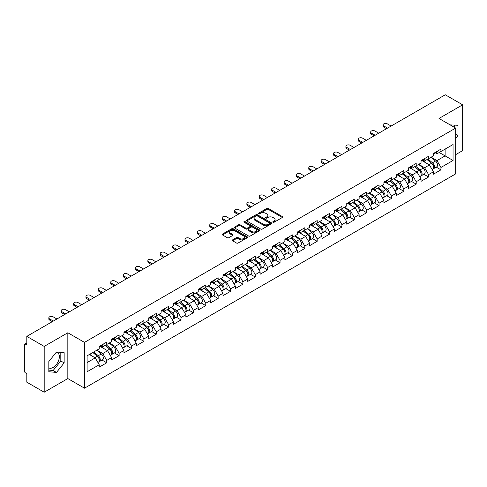 <?xml version="1.0" encoding="UTF-8"?>
<svg xmlns="http://www.w3.org/2000/svg" width="487" height="487" viewBox="0 0 487 487"><rect width="100%" height="100%" fill="white"/><g stroke="black" fill="none" stroke-linecap="round" stroke-linejoin="round"><path stroke-width="0.73" d="M273 222.255A0.773 0.444 0 0 0 274.09 222.255L282.363 217.482A1.102 0.633 0 0 0 282.685 217.032A1.102 0.633 0 0 0 282.363 216.581L268.343 208.485A1.102 0.633 0 0 0 266.791 208.485L258.512 213.263A0.773 0.444 0 0 0 258.287 213.58A0.773 0.444 0 0 0 258.512 213.896A0.773 0.444 0 0 0 259.601 213.896L260.673 213.276A3.525 2.033 0 0 1 265.659 213.276L266.827 213.951A3.525 2.033 0 0 1 267.856 215.388A3.525 2.033 0 0 1 266.827 216.831L265.756 217.446A0.773 0.444 0 0 0 265.531 217.762A0.773 0.444 0 0 0 265.756 218.079A0.773 0.444 0 0 0 266.846 218.079L267.917 217.458A3.525 2.033 0 0 1 272.903 217.458L274.071 218.133A3.525 2.033 0 0 1 275.1 219.57A3.525 2.033 0 0 1 274.071 221.007L273 221.628A0.773 0.444 0 0 0 272.775 221.944A0.773 0.444 0 0 0 273 222.255L273 221.628M48.828 367.898A8.754 5.053 120 0 0 53.15 367.435A8.754 5.053 120 0 0 58.872 359.723A8.754 5.053 120 0 0 57.527 352.71A8.754 5.053 120 0 0 56.236 352.314M450.201 124.928A8.754 5.053 -60 0 1 451.394 125.311A8.754 5.053 -60 0 1 452.326 126.157M232.597 239.872A1.102 0.633 0 0 0 232.275 240.322A1.102 0.633 0 0 0 232.597 240.773L236.53 243.043A1.102 0.633 0 0 0 238.088 243.043L247.28 237.735A1.102 0.633 0 0 0 247.603 237.285A1.102 0.633 0 0 0 247.28 236.84L233.261 228.744A1.102 0.633 0 0 0 231.702 228.744L222.51 234.052A1.102 0.633 0 0 0 222.188 234.497A1.102 0.633 0 0 0 222.51 234.947L227.265 237.693A1.102 0.633 0 0 0 228.823 237.693L232.756 235.422A1.102 0.633 0 0 0 233.078 234.971A1.102 0.633 0 0 0 232.756 234.521L230.4 233.163A2.946 1.698 0 0 1 229.535 231.958A2.946 1.698 0 0 1 231.355 230.388A2.946 1.698 0 0 1 234.564 230.759L243.792 236.085A2.946 1.698 0 0 1 244.657 237.285A2.946 1.698 0 0 1 242.836 238.861A2.946 1.698 0 0 1 239.628 238.49L238.088 237.601A1.102 0.633 0 0 0 236.53 237.601L232.597 239.872L232.597 240.773M67.833 332.761L44.189 346.409L26.809 336.377L445.276 94.782L462.65 104.815L439.006 118.463L455.668 128.081L84.495 342.379L67.833 332.761L67.833 378.569L84.495 388.188L84.495 342.379M260.752 229.06A1.102 0.633 0 0 0 262.31 229.06L271.502 223.752A1.102 0.633 0 0 0 271.825 223.302A1.102 0.633 0 0 0 271.502 222.851L257.483 214.761A1.102 0.633 0 0 0 255.925 214.761L246.732 220.063A1.102 0.633 0 0 0 246.41 220.514A1.102 0.633 0 0 0 246.732 220.964L260.752 229.06M244.352 222.425A0.773 0.444 0 0 1 245.138 222.535L259.376 230.753L250.196 236.049A1.102 0.633 0 0 1 248.644 236.049L234.624 227.959L234.624 227.058A1.102 0.633 0 0 0 234.302 227.508A1.102 0.633 0 0 0 234.624 227.959M234.624 227.058L238.557 224.787A1.102 0.633 0 0 1 240.115 224.787L245.801 228.068A1.102 0.633 0 0 0 247.353 228.068L249.965 226.565A1.102 0.633 0 0 0 250.288 226.114A1.102 0.633 0 0 0 249.965 225.664L244.048 222.249A0.773 0.444 0 0 1 243.823 221.932A0.773 0.444 0 0 1 244.297 221.518A0.773 0.444 0 0 1 245.138 221.615L259.388 229.846A1.102 0.633 0 0 1 259.711 230.296A1.102 0.633 0 0 1 259.388 230.747L259.388 229.846M84.495 388.188L455.668 173.896L455.668 128.081M102.045 360.07L106.75 362.785L106.75 360.404L102.781 353.532L96.913 350.141M106.75 362.785L99.214 367.137L99.214 364.757L87.112 371.745L87.112 355.802L99.214 348.814L99.214 346.434L106.75 342.081L106.75 344.461L111.59 341.667L111.59 339.287L119.126 334.934L119.126 337.314L123.966 334.52L123.966 332.14L131.502 327.788L131.502 330.174L136.348 327.374L136.348 324.993L143.884 320.641L143.884 323.027L148.724 320.233L148.724 317.847L156.26 313.494L156.26 315.88L161.1 313.086L161.1 310.7L168.636 306.347L168.636 308.734L173.475 305.939L173.475 303.553L181.018 299.207L181.018 301.587L185.857 298.793L185.857 296.413L193.394 292.06L193.394 294.44L198.233 291.646L198.233 289.266L205.77 284.913L205.77 287.293L210.609 284.499L210.609 282.119L218.152 277.767L218.152 280.147L222.991 277.353L222.991 274.972L230.528 270.62L230.528 273L235.367 270.206L235.367 267.826L242.903 263.473L242.903 265.853L247.743 263.059L247.743 260.679L255.285 256.326L255.285 258.707L260.125 255.912L260.125 253.532L267.661 249.18L267.661 251.56L272.501 248.766L272.501 246.385L280.037 242.033L280.037 244.413L284.877 241.619L284.877 239.239L292.413 234.886L292.413 237.272L297.259 234.478L297.259 232.092L304.795 227.739L304.795 230.126L309.635 227.332L309.635 224.945L317.171 220.593L317.171 222.979L322.01 220.185L322.01 217.799L329.547 213.446L329.547 215.832L334.386 213.038L334.386 210.652L341.929 206.305L341.929 208.686L346.768 205.891L346.768 203.511L354.305 199.159L354.305 201.539L359.144 198.745L359.144 196.364L366.681 192.012L366.681 194.392L371.52 191.598L371.52 189.218L379.063 184.865L379.063 187.245L383.902 184.451L383.902 182.071L391.438 177.718L391.438 180.099L396.278 177.305L396.278 174.924L403.814 170.572L403.814 172.952L408.654 170.158L408.654 167.778L416.196 163.425L416.196 165.805L421.036 163.011L421.036 160.631L428.572 156.278L428.572 158.659L433.412 155.864L433.412 153.484L440.948 149.132L440.948 151.518L453.05 144.529L453.05 160.473L440.948 167.455L436.979 160.588L431.111 157.198M436.242 167.12L440.948 169.841L440.948 167.455M440.948 169.841L433.412 174.194L433.412 171.808L428.572 174.602L424.603 167.729L418.735 164.344M423.867 174.267L428.572 176.988L428.572 174.602M428.572 176.988L421.036 181.334L421.036 178.954L416.196 181.748L412.227 174.876L406.353 171.485M411.485 181.414L416.196 184.129L416.196 181.748M416.196 184.129L408.654 188.481L408.654 186.101L403.814 188.895L399.851 182.022L393.977 178.632M399.109 188.56L403.814 191.275L403.814 188.895M403.814 191.275L396.278 195.628L396.278 193.248L391.438 196.042L387.469 189.169L381.601 185.778M386.733 195.707L391.438 198.422L391.438 196.042M391.438 198.422L383.902 202.775L383.902 200.394L379.063 203.189L375.093 196.316L369.219 192.925M374.351 202.854L379.063 205.569L379.063 203.189M379.063 205.569L371.52 209.921L371.52 207.541L366.681 210.335L362.718 203.463L356.843 200.072M361.975 210L366.681 212.716L366.681 210.335M366.681 212.716L359.144 217.068L359.144 214.688L354.305 217.482L350.336 210.609L344.467 207.218M349.599 217.147L354.305 219.862L354.305 217.482M354.305 219.862L346.768 224.215L346.768 221.835L341.929 224.629L337.96 217.756L332.085 214.365M337.217 224.294L341.929 227.009L341.929 224.629M341.929 227.009L334.386 231.362L334.386 228.981L329.547 231.775L325.584 224.903L319.709 221.512M324.841 231.435L329.547 234.156L329.547 231.775M329.547 234.156L322.01 238.508L322.01 236.122L317.171 238.922L313.202 232.049L307.334 228.659M312.465 238.581L317.171 241.302L317.171 238.922M317.171 241.302L309.635 245.655L309.635 243.269L304.795 246.063L300.826 239.196L294.958 235.805M300.083 245.728L304.795 248.449L304.795 246.063M304.795 248.449L297.259 252.802L297.259 250.415L292.413 253.21L288.45 246.343L282.576 242.952M287.707 252.875L292.413 255.596L292.413 253.21M292.413 255.596L284.877 259.948L284.877 257.562L280.037 260.356L276.068 253.483L270.2 250.099M275.332 260.021L280.037 262.743L280.037 260.356M280.037 262.743L272.501 267.089L272.501 264.709L267.661 267.503L263.692 260.63L257.824 257.246M262.956 267.168L267.661 269.883L267.661 267.503M267.661 269.883L260.125 274.236L260.125 271.856L255.285 274.65L251.316 267.777L245.442 264.386M250.574 274.315L255.285 277.03L255.285 274.65M255.285 277.03L247.743 281.383L247.743 279.002L242.903 281.796L238.94 274.924L233.066 271.533M238.198 281.462L242.903 284.177L242.903 281.796M242.903 284.177L235.367 288.529L235.367 286.149L230.528 288.943L226.558 282.07L220.69 278.68M225.822 288.608L230.528 291.323L230.528 288.943M230.528 291.323L222.991 295.676L222.991 293.296L218.152 296.09L214.183 289.217L208.308 285.826M213.44 295.755L218.152 298.47L218.152 296.09M218.152 298.47L210.609 302.823L210.609 300.442L205.77 303.237L201.807 296.364L195.932 292.973M201.064 302.902L205.77 305.617L205.77 303.237M205.77 305.617L198.233 309.969L198.233 307.589L193.394 310.383L189.425 303.511L183.556 300.12M188.688 310.049L193.394 312.764L193.394 310.383M193.394 312.764L185.857 317.116L185.857 314.736L181.018 317.53L177.049 310.657L171.174 307.267M176.306 317.189L181.018 319.91L181.018 317.53M181.018 319.91L173.475 324.263L173.475 321.883L168.636 324.677L164.673 317.804L158.799 314.413M163.93 324.336L168.636 327.057L168.636 324.677M168.636 327.057L161.1 331.41L161.1 329.023L156.26 331.817L152.291 324.951L146.423 321.56M151.554 331.483L156.26 334.204L156.26 331.817M156.26 334.204L148.724 338.556L148.724 336.17L143.884 338.964L139.915 332.097L134.047 328.707M139.172 338.629L143.884 341.35L143.884 338.964M143.884 341.35L136.348 345.703L136.348 343.317L131.502 346.111L127.539 339.244L121.665 335.853M126.797 345.776L131.502 348.497L131.502 346.111M131.502 348.497L123.966 352.85L123.966 350.463L119.126 353.258L115.157 346.385L109.289 343M114.421 352.923L119.126 355.644L119.126 353.258M119.126 355.644L111.59 359.99L111.59 357.61L106.75 360.404M101.247 345.867L102.781 346.756L106.75 344.461M102.781 353.532L107.621 350.737L100.219 346.464M111.59 357.61L107.621 350.737M113.623 338.721L115.157 339.609L119.126 337.314M115.157 346.385L120.003 343.591L112.594 339.317M123.966 350.463L120.003 343.591M126.005 331.574L127.539 332.463L131.502 330.174M127.539 339.244L132.379 336.444L124.97 332.171M136.348 343.317L132.379 336.444M138.381 324.427L139.915 325.316L143.884 323.027M139.915 332.097L144.755 329.303L137.352 325.024M148.724 336.17L144.755 329.303M150.757 317.281L152.291 318.169L156.26 315.88M152.291 324.951L157.131 322.157L149.728 317.877M161.1 329.023L157.131 322.157M163.139 310.14L164.673 311.023L168.636 308.734M164.673 317.804L169.513 315.01L162.104 310.73M173.475 321.883L169.513 315.01M175.515 302.993L177.049 303.876L181.018 301.587M177.049 310.657L181.888 307.863L174.486 303.584M185.857 314.736L181.888 307.863M187.891 295.846L189.425 296.729L193.394 294.44M189.425 303.511L194.264 300.716L186.862 296.443M198.233 307.589L194.264 300.716M200.273 288.7L201.807 289.582L205.77 287.293M201.807 296.364L206.646 293.57L199.238 289.296M210.609 300.442L206.646 293.57M212.649 281.553L214.183 282.436L218.152 280.147M214.183 289.217L219.022 286.423L211.62 282.15M222.991 293.296L219.022 286.423M225.024 274.406L226.558 275.289L230.528 273M226.558 282.07L231.398 279.276L223.996 275.003M235.367 286.149L231.398 279.276M237.406 267.26L238.94 268.148L242.903 265.853M238.94 274.924L243.78 272.13L236.372 267.856M247.743 279.002L243.78 272.13M249.782 260.113L251.316 261.002L255.285 258.707M251.316 267.777L256.156 264.983L248.747 260.709M260.125 271.856L256.156 264.983M262.158 252.966L263.692 253.855L267.661 251.56M263.692 260.63L268.532 257.836L261.129 253.563M272.501 264.709L268.532 257.836M274.54 245.819L276.068 246.708L280.037 244.413M276.068 253.483L280.914 250.689L273.505 246.416M284.877 257.562L280.914 250.689M286.916 238.673L288.45 239.561L292.413 237.272M288.45 246.343L293.29 243.549L285.881 239.269M297.259 250.415L293.29 243.549M299.292 231.526L300.826 232.415L304.795 230.126M300.826 239.196L305.666 236.402L298.263 232.122M309.635 243.269L305.666 236.402M311.668 224.385L313.202 225.268L317.171 222.979M313.202 232.049L318.041 229.255L310.639 224.976M322.01 236.122L318.041 229.255M324.05 217.239L325.584 218.121L329.547 215.832M325.584 224.903L330.423 222.109L323.015 217.829M334.386 228.981L330.423 222.109M336.426 210.092L337.96 210.974L341.929 208.686M337.96 217.756L342.799 214.962L335.397 210.688M346.768 221.835L342.799 214.962M348.802 202.945L350.336 203.828L354.305 201.539M350.336 210.609L355.175 207.815L347.773 203.542M359.144 214.688L355.175 207.815M361.184 195.798L362.718 196.681L366.681 194.392M362.718 203.463L367.557 200.668L360.149 196.395M371.52 207.541L367.557 200.668M373.559 188.652L375.093 189.534L379.063 187.245M375.093 196.316L379.933 193.522L372.531 189.248M383.902 200.394L379.933 193.522M385.935 181.505L387.469 182.388L391.438 180.099M387.469 189.169L392.309 186.375L384.907 182.101M396.278 193.248L392.309 186.375M398.317 174.358L399.851 175.247L403.814 172.952M399.851 182.022L404.691 179.228L397.282 174.955M408.654 186.101L404.691 179.228M410.693 167.211L412.227 168.1L416.196 165.805M412.227 174.876L417.067 172.081L409.658 167.808M421.036 178.954L417.067 172.081M423.069 160.065L424.603 160.953L428.572 158.659M424.603 167.729L429.443 164.935L422.04 160.661M433.412 171.808L429.443 164.935M435.451 152.918L436.979 153.807L440.948 151.518M436.979 160.588L445.112 155.889L445.112 149.107L453.05 144.529M439.244 152.498L453.05 160.473M455.668 154.653L462.65 150.623L462.65 104.815M44.189 346.409L44.189 392.218L26.809 382.185L26.809 373.62L25.543 372.89A1.68 0.974 -120 0 1 24.35 370.826L24.35 344.899A1.68 0.974 -120 0 1 24.697 344.126A1.68 0.974 -120 0 1 25.543 344.212L26.809 344.942L26.809 336.377M44.189 392.218L67.833 378.569M87.112 362.584L95.245 357.884L89.371 354.493M99.214 364.757L95.245 357.884M455.668 138.411L458.011 135.502L458.011 125.293L450.128 124.885M64.144 352.691L56.486 352.004L48.828 361.531L48.828 371.739L56.486 372.421L64.144 362.9L64.144 352.691M273.304 222.364L274.071 221.926A3.525 2.033 0 0 0 275.1 220.489L275.1 219.57M267.856 215.388L267.856 216.307A3.525 2.033 0 0 1 266.827 217.744L266.066 218.182M282.35 217.488L268.343 209.404A1.102 0.633 0 0 0 266.791 209.404L258.822 214M271.484 223.758L257.483 215.674A1.102 0.633 0 0 0 255.925 215.674L246.751 220.97M269.555 223.618A0.773 0.444 0 0 0 269.78 223.302A0.773 0.444 0 0 0 269.555 222.985L257.246 215.881A0.773 0.444 0 0 0 256.156 215.881L255.03 216.538A3.525 2.033 0 0 0 253.995 217.975A3.525 2.033 0 0 0 255.03 219.412L263.437 224.27A3.525 2.033 0 0 0 268.422 224.27L269.555 223.618L269.555 224.531A0.773 0.444 0 0 0 269.78 224.221L269.78 223.302M253.995 217.975L253.995 218.888A3.525 2.033 0 0 0 255.03 220.331L255.03 219.412M269.555 224.531L268.422 225.189A3.525 2.033 0 0 1 263.437 225.189L255.03 220.331M234.637 227.965L238.557 225.7L238.557 224.787M250.288 226.114L250.288 227.027A1.102 0.633 0 0 1 249.965 227.478L247.353 228.987A1.102 0.633 0 0 1 245.801 228.987L240.115 225.7A1.102 0.633 0 0 0 238.557 225.7M251.7 231.477A2.946 1.698 0 0 0 254.908 231.842A2.946 1.698 0 0 0 256.728 230.272A2.946 1.698 0 0 0 255.864 229.073L252.613 227.192A1.102 0.633 0 0 0 251.055 227.192L248.449 228.701A1.102 0.633 0 0 0 248.127 229.146A1.102 0.633 0 0 0 248.449 229.596L251.7 231.477L251.7 232.39A2.946 1.698 0 0 0 254.908 232.762A2.946 1.698 0 0 0 256.728 231.191L256.728 230.272M248.127 229.146L248.127 230.065A1.102 0.633 0 0 0 248.449 230.515L248.449 229.596M251.7 232.39L248.449 230.515M244.657 237.285L244.657 238.204A2.946 1.698 0 0 1 242.836 239.774A2.946 1.698 0 0 1 239.628 239.403L238.088 238.52A1.102 0.633 0 0 0 236.53 238.52L232.609 240.779M229.535 231.958L229.535 232.877A2.946 1.698 0 0 0 230.4 234.077L230.4 233.163M232.737 235.428L230.4 234.077M247.28 236.84L247.28 237.735L233.261 229.657A1.102 0.633 0 0 0 231.702 229.657L222.529 234.959M454.675 127.509L454.675 124.995M455.668 134.15L458.011 135.502M48.828 370.114L53.15 370.497L60.808 360.977L60.808 352.393M60.808 360.977L64.144 362.9M53.15 370.497L56.486 372.421M432.468 164.028L431.914 163.705M433.18 168.745A3.701 2.137 -120 0 0 433.716 168.581A3.701 2.137 -120 0 0 434.38 165.994A3.701 2.137 -120 0 0 432.45 162.768L427.988 158.999M433.716 168.581L436.772 166.816A3.701 2.137 -120 0 0 437.436 164.229A3.701 2.137 -120 0 0 435.506 161.002L431.044 157.234M427.129 159.493L432.219 163.79A2.246 1.297 60 0 1 433.43 166.56M432.091 169.519L432.766 169.129A3.701 2.137 -120 0 0 433.43 166.542A3.701 2.137 -120 0 0 431.5 163.315L427.032 159.547M425.748 162.804L422.734 160.26M391.122 126.048L387.354 123.868A2.526 1.455 0 0 0 384.602 123.552A2.526 1.455 0 0 0 383.044 124.897A2.526 1.455 0 0 0 383.78 125.932L383.78 127.119A2.526 1.455 180 0 1 383.044 126.09L383.044 124.897M386.52 128.702L383.78 127.119M434.404 152.912A3.701 2.137 60 0 1 433.716 153.922A3.701 2.137 60 0 1 433.412 154.044M437.46 151.147A3.701 2.137 60 0 1 436.772 152.157L433.716 153.922M387.549 128.105L383.78 125.932M420.092 171.174L419.532 170.852M420.798 175.892A3.701 2.137 -120 0 0 421.34 175.728A3.701 2.137 -120 0 0 422.004 173.141A3.701 2.137 -120 0 0 420.074 169.914L415.612 166.146M421.34 175.728L424.39 173.962A3.701 2.137 -120 0 0 425.06 171.375A3.701 2.137 -120 0 0 423.13 168.149L418.662 164.381M414.747 166.639L419.843 170.937A2.246 1.297 60 0 1 421.054 173.707M419.709 176.665L420.384 176.276A3.701 2.137 -120 0 0 421.054 173.689A3.701 2.137 -120 0 0 419.124 170.462L414.656 166.694M413.372 169.951L410.358 167.406M407.71 178.321L407.156 177.998M408.423 183.039A3.701 2.137 -120 0 0 408.958 182.875A3.701 2.137 -120 0 0 409.628 180.287A3.701 2.137 -120 0 0 407.698 177.061L403.23 173.293M408.958 182.875L412.014 181.109A3.701 2.137 -120 0 0 412.678 178.522A3.701 2.137 -120 0 0 410.754 175.296L406.286 171.527M402.372 173.786L407.467 178.084A2.246 1.297 60 0 1 408.678 180.847M407.333 183.812L408.009 183.422A3.701 2.137 -120 0 0 408.672 180.835A3.701 2.137 -120 0 0 406.742 177.609L402.28 173.841M400.99 177.098L397.976 174.553M395.334 185.462L394.78 185.145M396.047 190.186A3.701 2.137 -120 0 0 396.582 190.015A3.701 2.137 -120 0 0 397.246 187.428A3.701 2.137 -120 0 0 395.322 184.208L390.854 180.44M396.582 190.015L399.638 188.256A3.701 2.137 -120 0 0 400.302 185.669A3.701 2.137 -120 0 0 398.372 182.442L393.91 178.674M389.996 180.933L395.085 185.23A2.246 1.297 60 0 1 396.296 187.994M394.957 190.959L395.633 190.569A3.701 2.137 -120 0 0 396.296 187.982A3.701 2.137 -120 0 0 394.367 184.756L389.904 180.987M388.614 184.244L385.601 181.7M382.959 192.608L382.398 192.292M383.665 197.332A3.701 2.137 -120 0 0 384.206 197.162A3.701 2.137 -120 0 0 384.87 194.575A3.701 2.137 -120 0 0 382.94 191.348L378.478 187.586M384.206 197.162L387.262 195.403A3.701 2.137 -120 0 0 387.926 192.815A3.701 2.137 -120 0 0 385.996 189.589L381.528 185.821M377.614 188.079L382.709 192.377A2.246 1.297 60 0 1 383.92 195.141M382.581 198.106L383.251 197.716A3.701 2.137 -120 0 0 383.92 195.129A3.701 2.137 -120 0 0 381.991 191.902L377.522 188.134M376.238 191.385L373.225 188.846M370.577 199.755L370.023 199.439M371.289 204.479A3.701 2.137 -120 0 0 371.825 204.309A3.701 2.137 -120 0 0 372.494 201.721A3.701 2.137 -120 0 0 370.564 198.495L366.096 194.727M371.825 204.309L374.88 202.549A3.701 2.137 -120 0 0 375.55 199.962A3.701 2.137 -120 0 0 373.62 196.736L369.152 192.968M365.238 195.226L370.333 199.524A2.246 1.297 60 0 1 371.544 202.288M370.199 205.252L370.875 204.863A3.701 2.137 -120 0 0 371.538 202.275A3.701 2.137 -120 0 0 369.615 199.049L365.147 195.281M363.856 198.532L360.843 195.993M378.74 133.188L374.972 131.015A2.526 1.455 0 0 0 372.22 130.699A2.526 1.455 0 0 0 370.662 132.044A2.526 1.455 0 0 0 371.404 133.079L371.404 134.266A2.526 1.455 180 0 1 370.662 133.237L370.662 132.044M374.144 135.849L371.404 134.266M422.028 160.059A3.701 2.137 60 0 1 421.34 161.069A3.701 2.137 60 0 1 421.036 161.191M425.084 158.293A3.701 2.137 60 0 1 424.39 159.304L421.34 161.069M375.173 135.252L371.404 133.079M366.364 140.335L362.596 138.162A2.526 1.455 0 0 0 359.844 137.845A2.526 1.455 0 0 0 358.286 139.191A2.526 1.455 0 0 0 359.029 140.226L359.029 141.413A2.526 1.455 180 0 1 358.286 140.384L358.286 139.191M361.762 142.995L359.029 141.413M409.652 167.205A3.701 2.137 60 0 1 408.958 168.21A3.701 2.137 60 0 1 408.654 168.338M412.702 165.44A3.701 2.137 60 0 1 412.014 166.451L408.958 168.21M362.797 142.399L359.029 140.226M353.988 147.482L350.22 145.309A2.526 1.455 0 0 0 347.468 144.992A2.526 1.455 0 0 0 345.91 146.337A2.526 1.455 0 0 0 346.647 147.366L346.647 148.559A2.526 1.455 180 0 1 345.91 147.531L345.91 146.337M349.386 150.142L346.647 148.559M397.27 174.352A3.701 2.137 60 0 1 396.582 175.357A3.701 2.137 60 0 1 396.278 175.484M400.326 172.587A3.701 2.137 60 0 1 399.638 173.597L396.582 175.357M350.415 149.546L346.647 147.366M341.612 154.629L337.838 152.455A2.526 1.455 0 0 0 335.086 152.139A2.526 1.455 0 0 0 333.528 153.484A2.526 1.455 0 0 0 334.271 154.513L334.271 155.706A2.526 1.455 180 0 1 333.528 154.677L333.528 153.484M337.01 157.289L334.271 155.706M384.894 181.499A3.701 2.137 60 0 1 384.206 182.503A3.701 2.137 60 0 1 383.902 182.631M387.95 179.733A3.701 2.137 60 0 1 387.262 180.744L384.206 182.503M338.039 156.692L334.271 154.513M329.23 161.775L325.462 159.602A2.526 1.455 0 0 0 322.711 159.286A2.526 1.455 0 0 0 321.152 160.631A2.526 1.455 0 0 0 321.895 161.66L321.895 162.853A2.526 1.455 180 0 1 321.152 161.824L321.152 160.631M324.628 164.436L321.895 162.853M372.518 188.639A3.701 2.137 60 0 1 371.825 189.65A3.701 2.137 60 0 1 371.52 189.778M375.568 186.88A3.701 2.137 60 0 1 374.88 187.891L371.825 189.65M325.663 163.839L321.895 161.66M358.201 206.902L357.647 206.585M358.913 211.626A3.701 2.137 -120 0 0 359.449 211.455A3.701 2.137 -120 0 0 360.112 208.868A3.701 2.137 -120 0 0 358.188 205.642L353.72 201.874M359.449 211.455L362.505 209.696A3.701 2.137 -120 0 0 363.168 207.103A3.701 2.137 -120 0 0 361.238 203.883L356.776 200.114M352.862 202.373L357.957 206.671A2.246 1.297 60 0 1 359.169 209.434M357.823 212.393L358.499 212.009A3.701 2.137 -120 0 0 359.163 209.416A3.701 2.137 -120 0 0 357.233 206.196L352.771 202.428M351.48 205.678L348.467 203.14M316.854 168.922L313.086 166.749A2.526 1.455 0 0 0 310.335 166.432A2.526 1.455 0 0 0 308.776 167.778A2.526 1.455 0 0 0 309.513 168.806L309.513 170A2.526 1.455 180 0 1 308.776 168.971L308.776 167.778M312.252 171.582L309.513 170M360.137 195.786A3.701 2.137 60 0 1 359.449 196.797A3.701 2.137 60 0 1 359.144 196.925M363.192 194.027A3.701 2.137 60 0 1 362.505 195.031L359.449 196.797M313.281 170.986L309.513 168.806M345.825 214.049L345.265 213.726M346.531 218.773A3.701 2.137 -120 0 0 347.073 218.602A3.701 2.137 -120 0 0 347.736 216.015A3.701 2.137 -120 0 0 345.807 212.789L341.344 209.02M347.073 218.602L350.129 216.837A3.701 2.137 -120 0 0 350.792 214.25A3.701 2.137 -120 0 0 348.862 211.023L344.4 207.261M340.48 209.52L345.575 213.817A2.246 1.297 60 0 1 346.787 216.581M345.447 219.54L346.117 219.15A3.701 2.137 -120 0 0 346.787 216.563A3.701 2.137 -120 0 0 344.857 213.343L340.389 209.574M339.104 212.825L336.091 210.287M304.478 176.069L300.71 173.896A2.526 1.455 0 0 0 297.959 173.579A2.526 1.455 0 0 0 296.4 174.924A2.526 1.455 0 0 0 297.137 175.953L297.137 177.146A2.526 1.455 180 0 1 296.4 176.117L296.4 174.924M299.876 178.723L297.137 177.146M347.761 202.933A3.701 2.137 60 0 1 347.073 203.943A3.701 2.137 60 0 1 346.768 204.071M350.817 201.174A3.701 2.137 60 0 1 350.129 202.178L347.073 203.943M300.905 178.132L297.137 175.953M333.443 221.195L332.889 220.873M334.155 225.919A3.701 2.137 -120 0 0 334.691 225.749A3.701 2.137 -120 0 0 335.36 223.162A3.701 2.137 -120 0 0 333.431 219.935L328.962 216.167M334.691 225.749L337.747 223.983A3.701 2.137 -120 0 0 338.416 221.396A3.701 2.137 -120 0 0 336.487 218.17L332.018 214.408M328.104 216.666L333.199 220.964A2.246 1.297 60 0 1 334.411 223.728M333.065 226.686L333.741 226.297A3.701 2.137 -120 0 0 334.405 223.71A3.701 2.137 -120 0 0 332.481 220.483L328.013 216.721M326.722 219.972L323.709 217.433M292.097 183.215L288.328 181.036A2.526 1.455 0 0 0 285.577 180.726A2.526 1.455 0 0 0 284.018 182.071A2.526 1.455 0 0 0 284.761 183.1L284.761 184.293A2.526 1.455 180 0 1 284.018 183.258L284.018 182.071M287.494 185.87L284.761 184.293M335.385 210.08A3.701 2.137 60 0 1 334.691 211.09A3.701 2.137 60 0 1 334.386 211.218M338.435 208.32A3.701 2.137 60 0 1 337.747 209.325L334.691 211.09M288.529 185.279L284.761 183.1M321.067 228.342L320.513 228.019M321.779 233.06A3.701 2.137 -120 0 0 322.315 232.896A3.701 2.137 -120 0 0 322.978 230.308A3.701 2.137 -120 0 0 321.055 227.082L316.587 223.314M322.315 232.896L325.371 231.13A3.701 2.137 -120 0 0 326.034 228.543A3.701 2.137 -120 0 0 324.105 225.317L319.642 221.548M315.728 223.813L320.823 228.111A2.246 1.297 60 0 1 322.035 230.875M320.689 233.833L321.365 233.443A3.701 2.137 -120 0 0 322.029 230.856A3.701 2.137 -120 0 0 320.099 227.63L315.637 223.862M314.346 227.119L311.333 224.574M279.721 190.362L275.952 188.183A2.526 1.455 0 0 0 273.201 187.866A2.526 1.455 0 0 0 271.643 189.218A2.526 1.455 0 0 0 272.379 190.247L272.379 191.44A2.526 1.455 180 0 1 271.643 190.405L271.643 189.218M275.118 193.016L272.379 191.44M323.003 217.226A3.701 2.137 60 0 1 322.315 218.237A3.701 2.137 60 0 1 322.01 218.365M326.059 215.461A3.701 2.137 60 0 1 325.371 216.472L322.315 218.237M276.147 192.42L272.379 190.247M308.691 235.489L308.137 235.166M309.397 240.207A3.701 2.137 -120 0 0 309.939 240.042A3.701 2.137 -120 0 0 310.603 237.455A3.701 2.137 -120 0 0 308.673 234.229L304.211 230.461M309.939 240.042L312.995 238.277A3.701 2.137 -120 0 0 313.658 235.69A3.701 2.137 -120 0 0 311.729 232.463L307.267 228.695M303.352 230.96L308.441 235.258A2.246 1.297 60 0 1 309.653 238.021M308.314 240.98L308.983 240.59A3.701 2.137 -120 0 0 309.653 238.003A3.701 2.137 -120 0 0 307.723 234.777L303.255 231.008M301.97 234.265L298.957 231.721M267.345 197.509L263.577 195.33A2.526 1.455 0 0 0 260.825 195.013A2.526 1.455 0 0 0 259.267 196.364A2.526 1.455 0 0 0 260.003 197.393L260.003 198.586A2.526 1.455 180 0 1 259.267 197.552L259.267 196.364M262.743 200.163L260.003 198.586M310.627 224.373A3.701 2.137 60 0 1 309.939 225.384A3.701 2.137 60 0 1 309.635 225.505M313.683 222.608A3.701 2.137 60 0 1 312.995 223.618L309.939 225.384M263.771 199.567L260.003 197.393M296.309 242.636L295.755 242.313M297.021 247.353A3.701 2.137 -120 0 0 297.563 247.189A3.701 2.137 -120 0 0 298.227 244.602A3.701 2.137 -120 0 0 296.297 241.375L291.829 237.607M297.563 247.189L300.613 245.424A3.701 2.137 -120 0 0 301.283 242.836A3.701 2.137 -120 0 0 299.353 239.61L294.885 235.842M290.97 238.106L296.066 242.404A2.246 1.297 60 0 1 297.277 245.168M295.932 248.127L296.607 247.737A3.701 2.137 -120 0 0 297.271 245.15A3.701 2.137 -120 0 0 295.347 241.923L290.879 238.155M289.595 241.412L286.581 238.867M254.963 204.656L251.195 202.476A2.526 1.455 0 0 0 248.443 202.16A2.526 1.455 0 0 0 246.885 203.511A2.526 1.455 0 0 0 247.627 204.54L247.627 205.733A2.526 1.455 180 0 1 246.885 204.698L246.885 203.511M250.361 207.31L247.627 205.733M298.251 231.52A3.701 2.137 60 0 1 297.563 232.53A3.701 2.137 60 0 1 297.259 232.652M301.307 229.754A3.701 2.137 60 0 1 300.613 230.765L297.563 232.53M251.395 206.713L247.627 204.54M283.933 249.782L283.379 249.46M284.645 254.5A3.701 2.137 -120 0 0 285.181 254.336A3.701 2.137 -120 0 0 285.851 251.749A3.701 2.137 -120 0 0 283.921 248.522L279.453 244.754M285.181 254.336L288.237 252.57A3.701 2.137 -120 0 0 288.901 249.983A3.701 2.137 -120 0 0 286.977 246.757L282.509 242.989M278.594 245.247L283.69 249.545A2.246 1.297 60 0 1 284.901 252.315M283.556 255.273L284.231 254.884A3.701 2.137 -120 0 0 284.895 252.296A3.701 2.137 -120 0 0 282.965 249.07L278.503 245.302M277.213 248.559L274.199 246.014M242.587 211.802L238.819 209.623A2.526 1.455 0 0 0 236.067 209.307A2.526 1.455 0 0 0 234.509 210.652A2.526 1.455 0 0 0 235.245 211.687L235.245 212.874A2.526 1.455 180 0 1 234.509 211.845L234.509 210.652M237.985 214.457L235.245 212.874M285.869 238.667A3.701 2.137 60 0 1 285.181 239.677A3.701 2.137 60 0 1 284.877 239.799M288.925 236.901A3.701 2.137 60 0 1 288.237 237.912L285.181 239.677M239.02 213.86L235.245 211.687M271.557 256.929L271.003 256.606M272.263 261.647A3.701 2.137 -120 0 0 272.805 261.482A3.701 2.137 -120 0 0 273.469 258.895A3.701 2.137 -120 0 0 271.539 255.669L267.077 251.901M272.805 261.482L275.861 259.717A3.701 2.137 -120 0 0 276.525 257.13A3.701 2.137 -120 0 0 274.595 253.904L270.133 250.135M266.219 252.394L271.308 256.692A2.246 1.297 60 0 1 272.519 259.461M271.18 262.42L271.856 262.03A3.701 2.137 -120 0 0 272.519 259.443A3.701 2.137 -120 0 0 270.589 256.217L266.121 252.449M264.837 255.705L261.823 253.161M230.211 218.943L226.443 216.77A2.526 1.455 0 0 0 223.691 216.453A2.526 1.455 0 0 0 222.133 217.799A2.526 1.455 0 0 0 222.869 218.833L222.869 220.021A2.526 1.455 180 0 1 222.133 218.992L222.133 217.799M225.609 221.603L222.869 220.021M273.493 245.813A3.701 2.137 60 0 1 272.805 246.824A3.701 2.137 60 0 1 272.501 246.946M276.549 244.048A3.701 2.137 60 0 1 275.861 245.058L272.805 246.824M226.638 221.007L222.869 218.833M259.181 264.076L258.621 263.753M259.888 268.794A3.701 2.137 -120 0 0 260.429 268.629A3.701 2.137 -120 0 0 261.093 266.042A3.701 2.137 -120 0 0 259.163 262.816L254.701 259.047M260.429 268.629L263.479 266.864A3.701 2.137 -120 0 0 264.149 264.277A3.701 2.137 -120 0 0 262.219 261.05L257.751 257.282M253.837 259.541L258.932 263.838A2.246 1.297 60 0 1 260.143 266.608M258.798 269.567L259.474 269.177A3.701 2.137 -120 0 0 260.143 266.59A3.701 2.137 -120 0 0 258.213 263.364L253.745 259.595M252.461 262.852L249.447 260.308M217.829 226.09L214.061 223.917A2.526 1.455 0 0 0 211.309 223.6A2.526 1.455 0 0 0 209.751 224.945A2.526 1.455 0 0 0 210.494 225.98L210.494 227.167A2.526 1.455 180 0 1 209.751 226.138L209.751 224.945M213.227 228.75L210.494 227.167M261.117 252.96A3.701 2.137 60 0 1 260.429 253.97A3.701 2.137 60 0 1 260.125 254.092M264.173 251.195A3.701 2.137 60 0 1 263.479 252.205L260.429 253.97M214.262 228.153L210.494 225.98M246.799 271.216L246.245 270.9M247.512 275.94A3.701 2.137 -120 0 0 248.047 275.776A3.701 2.137 -120 0 0 248.717 273.183A3.701 2.137 -120 0 0 246.787 269.962L242.319 266.194M248.047 275.776L251.103 274.011A3.701 2.137 -120 0 0 251.767 271.423A3.701 2.137 -120 0 0 249.843 268.197L245.375 264.429M241.461 266.687L246.556 270.985A2.246 1.297 60 0 1 247.767 273.749M246.422 276.713L247.098 276.324A3.701 2.137 -120 0 0 247.761 273.737A3.701 2.137 -120 0 0 245.832 270.51L241.369 266.742M240.079 269.999L237.066 267.454M205.453 233.236L201.685 231.063A2.526 1.455 0 0 0 198.933 230.747A2.526 1.455 0 0 0 197.375 232.092A2.526 1.455 0 0 0 198.118 233.127L198.118 234.314A2.526 1.455 180 0 1 197.375 233.285L197.375 232.092M200.851 235.897L198.118 234.314M248.741 260.107A3.701 2.137 60 0 1 248.047 261.111A3.701 2.137 60 0 1 247.743 261.239M251.791 258.341A3.701 2.137 60 0 1 251.103 259.352L248.047 261.111M201.886 235.3L198.118 233.127M234.424 278.363L233.87 278.047M235.136 283.087A3.701 2.137 -120 0 0 235.671 282.917A3.701 2.137 -120 0 0 236.335 280.329A3.701 2.137 -120 0 0 234.411 277.103L229.943 273.341M235.671 282.917L238.727 281.157A3.701 2.137 -120 0 0 239.391 278.57A3.701 2.137 -120 0 0 237.461 275.344L232.999 271.576M229.085 273.834L234.174 278.132A2.246 1.297 60 0 1 235.385 280.896M234.046 283.86L234.722 283.471A3.701 2.137 -120 0 0 235.385 280.883A3.701 2.137 -120 0 0 233.456 277.657L228.993 273.889M227.703 277.146L224.69 274.601M193.077 240.383L189.309 238.21A2.526 1.455 0 0 0 186.558 237.893A2.526 1.455 0 0 0 184.999 239.239A2.526 1.455 0 0 0 185.736 240.268L185.736 241.461A2.526 1.455 180 0 1 184.999 240.432L184.999 239.239M188.475 243.043L185.736 241.461M236.359 267.253A3.701 2.137 60 0 1 235.671 268.258A3.701 2.137 60 0 1 235.367 268.386M239.415 265.488A3.701 2.137 60 0 1 238.727 266.499L235.671 268.258M189.504 242.447L185.736 240.268M222.048 285.51L221.488 285.193M222.754 290.234A3.701 2.137 -120 0 0 223.296 290.063A3.701 2.137 -120 0 0 223.959 287.476A3.701 2.137 -120 0 0 222.029 284.25L217.567 280.488M223.296 290.063L226.345 288.304A3.701 2.137 -120 0 0 227.015 285.717A3.701 2.137 -120 0 0 225.085 282.49L220.617 278.722M216.703 280.981L221.798 285.279A2.246 1.297 60 0 1 223.009 288.042M221.664 291.007L222.34 290.617A3.701 2.137 -120 0 0 223.009 288.03A3.701 2.137 -120 0 0 221.08 284.804L216.612 281.036M215.327 284.286L212.314 281.748M180.701 247.53L176.927 245.357A2.526 1.455 0 0 0 174.176 245.04A2.526 1.455 0 0 0 172.617 246.385A2.526 1.455 0 0 0 173.36 247.414L173.36 248.607A2.526 1.455 180 0 1 172.617 247.579L172.617 246.385M176.099 250.19L173.36 248.607M223.983 274.4A3.701 2.137 60 0 1 223.296 275.405A3.701 2.137 60 0 1 222.991 275.532M227.039 272.635A3.701 2.137 60 0 1 226.345 273.645L223.296 275.405M177.128 249.594L173.36 247.414M209.666 292.657L209.112 292.34M210.378 297.38A3.701 2.137 -120 0 0 210.914 297.21A3.701 2.137 -120 0 0 211.583 294.623A3.701 2.137 -120 0 0 209.653 291.396L205.185 287.628M210.914 297.21L213.97 295.451A3.701 2.137 -120 0 0 214.633 292.864A3.701 2.137 -120 0 0 212.709 289.637L208.241 285.869M204.327 288.127L209.422 292.425A2.246 1.297 60 0 1 210.634 295.189M209.288 298.154L209.964 297.764A3.701 2.137 -120 0 0 210.627 295.177A3.701 2.137 -120 0 0 208.698 291.95L204.236 288.182M202.945 291.433L199.932 288.894M168.319 254.677L164.551 252.503A2.526 1.455 0 0 0 161.8 252.187A2.526 1.455 0 0 0 160.241 253.532A2.526 1.455 0 0 0 160.984 254.561L160.984 255.754A2.526 1.455 180 0 1 160.241 254.725L160.241 253.532M163.717 257.337L160.984 255.754M211.608 281.541A3.701 2.137 60 0 1 210.914 282.551A3.701 2.137 60 0 1 210.609 282.679M214.657 279.781A3.701 2.137 60 0 1 213.97 280.786L210.914 282.551M164.752 256.74L160.984 254.561M197.29 299.803L196.736 299.481M198.002 304.527A3.701 2.137 -120 0 0 198.538 304.357A3.701 2.137 -120 0 0 199.201 301.77A3.701 2.137 -120 0 0 197.278 298.543L192.809 294.775M198.538 304.357L201.594 302.591A3.701 2.137 -120 0 0 202.257 300.004A3.701 2.137 -120 0 0 200.327 296.784L195.865 293.016M191.951 295.274L197.046 299.572A2.246 1.297 60 0 1 198.258 302.336M196.912 305.294L197.588 304.905A3.701 2.137 -120 0 0 198.252 302.317A3.701 2.137 -120 0 0 196.322 299.097L191.86 295.329M190.569 298.58L187.556 296.041M155.943 261.823L152.175 259.65A2.526 1.455 0 0 0 149.424 259.334A2.526 1.455 0 0 0 147.865 260.679A2.526 1.455 0 0 0 148.602 261.708L148.602 262.901A2.526 1.455 180 0 1 147.865 261.872L147.865 260.679M151.341 264.478L148.602 262.901M199.226 288.688A3.701 2.137 60 0 1 198.538 289.698A3.701 2.137 60 0 1 198.233 289.826M202.282 286.928A3.701 2.137 60 0 1 201.594 287.933L198.538 289.698M152.37 263.887L148.602 261.708M184.914 306.95L184.354 306.627M185.62 311.674A3.701 2.137 -120 0 0 186.162 311.503A3.701 2.137 -120 0 0 186.825 308.916A3.701 2.137 -120 0 0 184.896 305.69L180.433 301.922M186.162 311.503L189.218 309.738A3.701 2.137 -120 0 0 189.881 307.151A3.701 2.137 -120 0 0 187.952 303.925L183.489 300.162M179.569 302.421L184.664 306.719A2.246 1.297 60 0 1 185.876 309.482M184.536 312.441L185.206 312.051A3.701 2.137 -120 0 0 185.876 309.464A3.701 2.137 -120 0 0 183.946 306.238L179.478 302.476M178.193 305.726L175.18 303.188M143.568 268.97L139.799 266.797A2.526 1.455 0 0 0 137.048 266.48A2.526 1.455 0 0 0 135.489 267.826A2.526 1.455 0 0 0 136.226 268.854L136.226 270.048A2.526 1.455 180 0 1 135.489 269.013L135.489 267.826M138.965 271.624L136.226 270.048M186.85 295.834A3.701 2.137 60 0 1 186.162 296.845A3.701 2.137 60 0 1 185.857 296.973M189.906 294.075A3.701 2.137 60 0 1 189.218 295.079L186.162 296.845M139.994 271.034L136.226 268.854M172.532 314.097L171.978 313.774M173.244 318.815A3.701 2.137 -120 0 0 173.78 318.65A3.701 2.137 -120 0 0 174.449 316.063A3.701 2.137 -120 0 0 172.52 312.837L168.052 309.068M173.78 318.65L176.836 316.885A3.701 2.137 -120 0 0 177.505 314.298A3.701 2.137 -120 0 0 175.576 311.071L171.107 307.303M167.193 309.568L172.288 313.865A2.246 1.297 60 0 1 173.5 316.629M172.155 319.588L172.83 319.198A3.701 2.137 -120 0 0 173.494 316.611A3.701 2.137 -120 0 0 171.57 313.385L167.102 309.616M165.811 312.873L162.798 310.329M131.186 276.117L127.417 273.938A2.526 1.455 0 0 0 124.666 273.627A2.526 1.455 0 0 0 123.108 274.972A2.526 1.455 0 0 0 123.85 276.001L123.85 277.194A2.526 1.455 180 0 1 123.108 276.159L123.108 274.972M126.583 278.771L123.85 277.194M174.474 302.981A3.701 2.137 60 0 1 173.78 303.991A3.701 2.137 60 0 1 173.475 304.119M177.524 301.216A3.701 2.137 60 0 1 176.836 302.226L173.78 303.991M127.618 278.174L123.85 276.001M160.156 321.243L159.602 320.921M160.868 325.961A3.701 2.137 -120 0 0 161.404 325.797A3.701 2.137 -120 0 0 162.068 323.21A3.701 2.137 -120 0 0 160.144 319.983L155.676 316.215M161.404 325.797L164.46 324.032A3.701 2.137 -120 0 0 165.123 321.444A3.701 2.137 -120 0 0 163.194 318.218L158.732 314.45M154.817 316.714L159.913 321.012A2.246 1.297 60 0 1 161.124 323.776M159.779 326.734L160.454 326.345A3.701 2.137 -120 0 0 161.118 323.758A3.701 2.137 -120 0 0 159.188 320.531L154.726 316.763M153.435 320.02L150.422 317.475M118.81 283.264L115.042 281.084A2.526 1.455 0 0 0 112.29 280.768A2.526 1.455 0 0 0 110.732 282.119A2.526 1.455 0 0 0 111.468 283.148L111.468 284.341A2.526 1.455 180 0 1 110.732 283.306L110.732 282.119M114.208 285.918L111.468 284.341M162.092 310.128A3.701 2.137 60 0 1 161.404 311.138A3.701 2.137 60 0 1 161.1 311.26M165.148 308.362A3.701 2.137 60 0 1 164.46 309.373L161.404 311.138M115.236 285.321L111.468 283.148M147.78 328.39L147.226 328.068M148.486 333.108A3.701 2.137 -120 0 0 149.028 332.944A3.701 2.137 -120 0 0 149.692 330.356A3.701 2.137 -120 0 0 147.762 327.13L143.3 323.362M149.028 332.944L152.084 331.178A3.701 2.137 -120 0 0 152.748 328.591A3.701 2.137 -120 0 0 150.818 325.365L146.356 321.597M142.435 323.861L147.531 328.159A2.246 1.297 60 0 1 148.742 330.923M147.403 333.881L148.072 333.492A3.701 2.137 -120 0 0 148.742 330.904A3.701 2.137 -120 0 0 146.812 327.678L142.344 323.91M141.06 327.167L138.046 324.622M106.434 290.41L102.666 288.231A2.526 1.455 0 0 0 99.914 287.914A2.526 1.455 0 0 0 98.356 289.266A2.526 1.455 0 0 0 99.092 290.295L99.092 291.488A2.526 1.455 180 0 1 98.356 290.453L98.356 289.266M101.832 293.064L99.092 291.488M149.716 317.274A3.701 2.137 60 0 1 149.028 318.285A3.701 2.137 60 0 1 148.724 318.407M152.772 315.509A3.701 2.137 60 0 1 152.084 316.52L149.028 318.285M102.86 292.468L99.092 290.295M135.398 335.537L134.844 335.214M136.11 340.255A3.701 2.137 -120 0 0 136.652 340.09A3.701 2.137 -120 0 0 137.316 337.503A3.701 2.137 -120 0 0 135.386 334.277L130.918 330.509M136.652 340.09L139.702 338.325A3.701 2.137 -120 0 0 140.372 335.738A3.701 2.137 -120 0 0 138.442 332.511L133.974 328.743M130.059 331.008L135.155 335.306A2.246 1.297 60 0 1 136.366 338.069M135.021 341.028L135.696 340.638A3.701 2.137 -120 0 0 136.36 338.051A3.701 2.137 -120 0 0 134.436 334.825L129.968 331.057M128.684 334.313L125.67 331.769M94.052 297.557L90.284 295.378A2.526 1.455 0 0 0 87.532 295.061A2.526 1.455 0 0 0 85.974 296.413A2.526 1.455 0 0 0 86.716 297.441L86.716 298.628A2.526 1.455 180 0 1 85.974 297.6L85.974 296.413M89.45 300.211L86.716 298.628M137.34 324.421A3.701 2.137 60 0 1 136.652 325.432A3.701 2.137 60 0 1 136.348 325.553M140.396 322.656A3.701 2.137 60 0 1 139.702 323.666L136.652 325.432M90.485 299.615L86.716 297.441M123.022 342.684L122.468 342.361M123.735 347.401A3.701 2.137 -120 0 0 124.27 347.237A3.701 2.137 -120 0 0 124.94 344.65A3.701 2.137 -120 0 0 123.01 341.424L118.542 337.655M124.27 347.237L127.326 345.472A3.701 2.137 -120 0 0 127.99 342.885A3.701 2.137 -120 0 0 126.066 339.658L121.598 335.89M117.684 338.148L122.779 342.446A2.246 1.297 60 0 1 123.99 345.216M122.645 348.175L123.321 347.785A3.701 2.137 -120 0 0 123.984 345.198A3.701 2.137 -120 0 0 122.054 341.971L117.592 338.203M116.302 341.46L113.288 338.915M81.676 304.704L77.908 302.524A2.526 1.455 0 0 0 75.156 302.208A2.526 1.455 0 0 0 73.598 303.553A2.526 1.455 0 0 0 74.334 304.588L74.334 305.775A2.526 1.455 180 0 1 73.598 304.746L73.598 303.553M77.074 307.358L74.334 305.775M124.958 331.568A3.701 2.137 60 0 1 124.27 332.578A3.701 2.137 60 0 1 123.966 332.7M128.014 329.802A3.701 2.137 60 0 1 127.326 330.813L124.27 332.578M78.109 306.761L74.334 304.588M110.646 349.83L110.092 349.508M111.353 354.548A3.701 2.137 -120 0 0 111.894 354.384A3.701 2.137 -120 0 0 112.558 351.797A3.701 2.137 -120 0 0 110.628 348.57L106.166 344.802M111.894 354.384L114.95 352.618A3.701 2.137 -120 0 0 115.614 350.031A3.701 2.137 -120 0 0 113.684 346.805L109.222 343.037M105.308 345.295L110.397 349.593A2.246 1.297 60 0 1 111.608 352.363M110.269 355.321L110.939 354.932A3.701 2.137 -120 0 0 111.608 352.344A3.701 2.137 -120 0 0 109.678 349.118L105.21 345.35M103.926 348.607L100.912 346.062M69.3 311.844L65.532 309.671A2.526 1.455 0 0 0 62.78 309.355A2.526 1.455 0 0 0 61.222 310.7A2.526 1.455 0 0 0 61.959 311.735L61.959 312.922A2.526 1.455 180 0 1 61.222 311.893L61.222 310.7M64.698 314.505L61.959 312.922M112.582 338.715A3.701 2.137 60 0 1 111.894 339.725A3.701 2.137 60 0 1 111.59 339.847M115.638 336.949A3.701 2.137 60 0 1 114.95 337.96L111.894 339.725M65.727 313.908L61.959 311.735M98.271 356.977L97.71 356.654M98.977 361.695A3.701 2.137 -120 0 0 99.518 361.531A3.701 2.137 -120 0 0 100.182 358.943A3.701 2.137 -120 0 0 98.252 355.717L93.79 351.949M99.518 361.531L102.568 359.765A3.701 2.137 -120 0 0 103.238 357.178A3.701 2.137 -120 0 0 101.308 353.952L96.84 350.183M92.926 352.442L98.021 356.74A2.246 1.297 60 0 1 99.232 359.503M97.887 362.468L98.563 362.078A3.701 2.137 -120 0 0 99.226 359.491A3.701 2.137 -120 0 0 97.303 356.265L92.834 352.497M91.55 355.753L89.778 354.262M56.918 318.991L53.15 316.818A2.526 1.455 0 0 0 50.398 316.501A2.526 1.455 0 0 0 48.84 317.847A2.526 1.455 0 0 0 49.583 318.882L49.583 320.069A2.526 1.455 180 0 1 48.84 319.04L48.84 317.847M52.316 321.651L49.583 320.069M100.206 345.861A3.701 2.137 60 0 1 99.518 346.866A3.701 2.137 60 0 1 99.214 346.994M103.262 344.096A3.701 2.137 60 0 1 102.568 345.106L99.518 346.866M53.351 321.055L49.583 318.882M26.809 343.481L25.543 344.212M274.071 221.926L274.071 221.007M265.756 218.079L265.756 217.446M266.827 217.744L266.827 216.831M258.512 213.896L258.512 213.263M266.791 209.404L266.791 208.485M268.343 209.404L268.343 208.485M282.363 217.482L282.363 216.581M246.732 220.964L246.732 220.063M255.925 215.674L255.925 214.761M257.483 215.674L257.483 214.761M271.502 223.752L271.502 222.851M263.437 225.189L263.437 224.27M268.422 225.189L268.422 224.27M240.115 225.7L240.115 224.787M245.801 228.987L245.801 228.068M247.353 228.987L247.353 228.068M249.965 227.478L249.965 226.565M245.138 222.535L245.138 221.615M236.53 238.52L236.53 237.601M238.088 238.52L238.088 237.601M239.628 239.403L239.628 238.49M232.756 235.422L232.756 234.521M222.51 234.947L222.51 234.052M231.702 229.657L231.702 228.744M233.261 229.657L233.261 228.744M432.45 162.768L435.506 161.002M429.065 164.722L431.5 163.315M420.074 169.914L423.13 168.149M416.689 171.868L419.124 170.462M407.698 177.061L410.754 175.296M404.313 179.015L406.742 177.609M395.322 184.208L398.372 182.442M391.938 186.162L394.367 184.756M382.94 191.348L385.996 189.589M379.556 193.302L381.991 191.902M370.564 198.495L373.62 196.736M367.18 200.449L369.615 199.049M358.188 205.642L361.238 203.883M354.804 207.596L357.233 206.196M345.807 212.789L348.862 211.023M342.422 214.743L344.857 213.343M333.431 219.935L336.487 218.17M330.046 221.889L332.481 220.483M321.055 227.082L324.105 225.317M317.67 229.036L320.099 227.63M308.673 234.229L311.729 232.463M305.288 236.183L307.723 234.777M296.297 241.375L299.353 239.61M292.912 243.33L295.347 241.923M283.921 248.522L286.977 246.757M280.536 250.476L282.965 249.07M271.539 255.669L274.595 253.904M268.154 257.623L270.589 256.217M259.163 262.816L262.219 261.05M255.778 264.77L258.213 263.364M246.787 269.962L249.843 268.197M243.403 271.916L245.832 270.51M234.411 277.103L237.461 275.344M231.027 279.057L233.456 277.657M222.029 284.25L225.085 282.49M218.645 286.204L221.08 284.804M209.653 291.396L212.709 289.637M206.269 293.351L208.698 291.95M197.278 298.543L200.327 296.784M193.893 300.497L196.322 299.097M184.896 305.69L187.952 303.925M181.511 307.644L183.946 306.238M172.52 312.837L175.576 311.071M169.135 314.791L171.57 313.385M160.144 319.983L163.194 318.218M156.759 321.937L159.188 320.531M147.762 327.13L150.818 325.365M144.377 329.084L146.812 327.678M135.386 334.277L138.442 332.511M132.001 336.231L134.436 334.825M123.01 341.424L126.066 339.658M119.625 343.378L122.054 341.971M110.628 348.57L113.684 346.805M107.243 350.524L109.678 349.118M98.252 355.717L101.308 353.952M94.868 357.671L97.303 356.265M26.809 342.909L24.697 344.126"/></g></svg>
